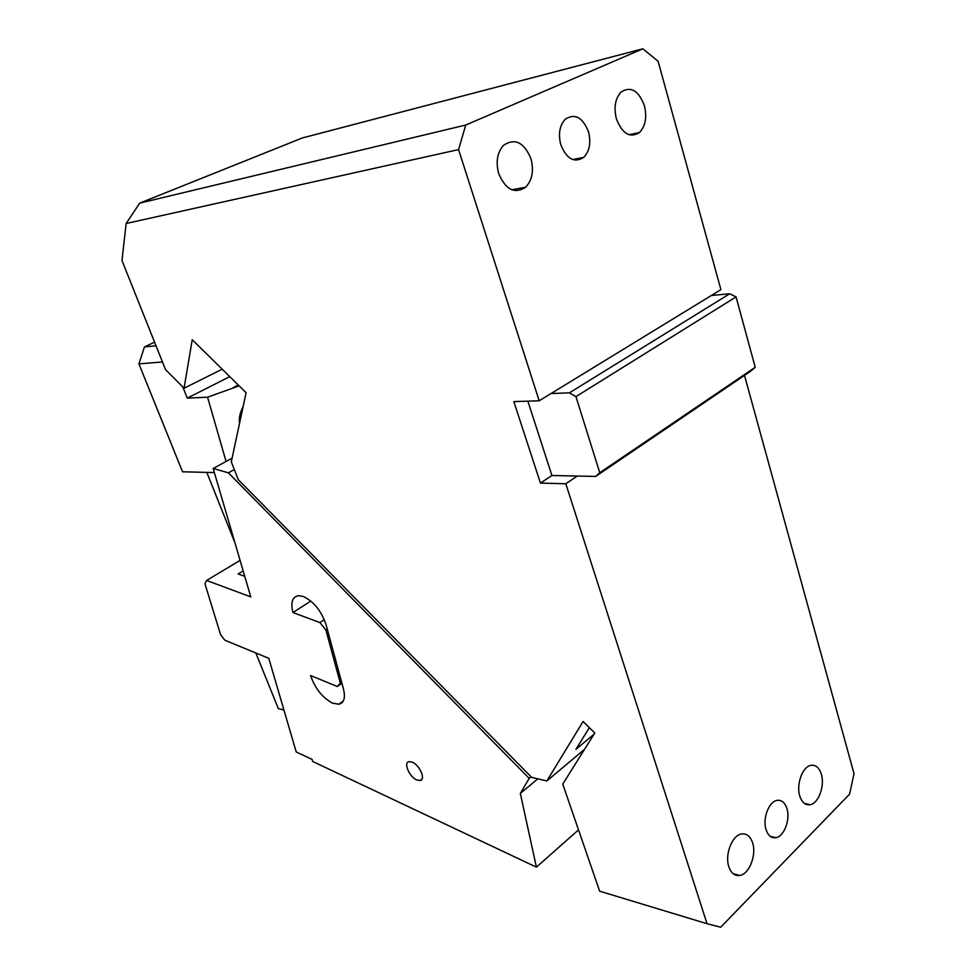 <?xml version="1.0" encoding="UTF-8"?>
<svg xmlns="http://www.w3.org/2000/svg" width="976" height="976" viewBox="0 0 976 976"><rect width="100%" height="100%" fill="white"/><g stroke="black" fill="none" stroke-linecap="round" stroke-linejoin="round"><path stroke-width="1.46" d="M222.199 369.196L184.074 388.228L192.223 339.721L246.098 392.706L231.3 461.868L238.303 479.692L531.639 777.36L546.853 780.959L584.6 749.263M546.853 780.959L583.075 721.508L594.799 733.025L562.749 784.082L599.642 891.173L707.027 923.711L565.812 483.754L540.448 483.083L551.916 475.507L527.857 401.148M458.561 149.596L126.136 223.504L139.702 203.13L465.723 125.05L458.561 149.596L539.191 400.794L513.84 401.6L540.448 483.083M184.074 388.228L165.542 369.648L121.988 260.531L126.136 223.504M707.027 923.711L720.727 927.2L849.608 794.135L854.012 773.651L744.493 375.382M551.916 475.507L577.304 476.044L565.812 483.754M821.377 774.297C824.952 785.717 818.608 803.248 810.275 804.7C805.432 805.481 801.918 802.54 799.747 795.891C796.111 784.521 802.394 767.026 810.592 765.416C815.594 764.501 819.193 767.465 821.377 774.297M728.816 866.664C724.656 854.622 732.098 835.432 741.357 834.004C746.591 833.211 750.349 836.176 752.63 842.898C756.729 855 749.202 874.252 739.759 875.472C734.733 876.106 731.085 873.166 728.816 866.664M786.961 808.64C784.899 802.382 781.508 799.649 776.774 800.442C768.734 801.857 762.439 818.742 766.026 829.539C768.075 835.627 771.382 838.335 775.957 837.676C784.131 836.42 790.487 819.486 786.961 808.64M539.191 400.794L551.074 393.523L569.398 392.852L729.731 293.776L736.063 296.911L575.95 396.61L569.398 392.852M465.723 125.05L642.867 48.8L658.117 61.293L720.91 289.64L551.074 393.523M616.393 118.804C613.66 107.36 615.222 98.43 621.09 92C630.85 85.937 638.621 90.512 644.416 105.737C647.112 117.327 645.429 126.27 639.39 132.59C629.886 138.336 622.224 133.749 616.393 118.804M498.736 173.716C495.625 161.979 497.223 152.524 503.531 145.339C514.828 137.775 523.978 142.215 530.944 158.685C534.018 170.617 532.274 180.121 525.698 187.197C514.718 194.309 505.727 189.808 498.736 173.716M588.504 131.821C582.648 117.242 574.888 113.057 565.214 119.279C559.577 125.55 558.113 134.029 560.81 144.753C566.678 159.064 574.339 163.273 583.758 157.368C589.577 151.207 591.163 142.691 588.504 131.821M642.867 48.8L302.304 137.97L139.702 203.13M711.309 295.521L729.731 293.776M577.304 476.044L595.628 476.434L750.861 371.063L755.217 367.293L736.063 296.911M755.217 367.293L599.764 472.738L575.95 396.61M599.764 472.738L595.628 476.434M589.333 727.657L575.913 749.336L594.079 734.159M240.084 560.383L206.607 580.464L204.936 583.697L220.625 634.815L224.883 640.232L268.778 658.3L296.216 751.947L312.113 759.438L312.698 761.475L536.397 867.152L578.524 829.868M232.093 458.171L213.171 468.504L250.783 596.885L206.607 580.464M234.313 469.554L228.396 472.823L213.171 468.504M243.17 570.887L238.132 573.937L244.756 576.304M310.832 601.045L292.946 612.55C290.482 602.534 292.3 596.909 298.4 595.702L303.219 596.434C313.747 601.448 321.385 610.927 326.118 624.872L343.479 689.068C345.577 697.901 344.016 702.952 338.806 704.221L332.633 703.184C322.422 697.755 315.077 688.531 310.6 675.526L337.318 686.531L341.515 681.797M341.929 683.31L337.318 686.531M327.277 629.154L325.911 630.045L319.884 622.554L324.3 619.65M340.197 682.724L325.911 630.045M319.884 622.554L292.946 612.55M412.287 762.183L409.054 761.658C403.137 762.39 409.322 776.957 416.789 779.946L420.144 780.507C426.024 779.763 419.753 765.099 412.287 762.183M536.397 867.152L520.33 793.427L529.199 778.384L228.396 472.823M529.199 778.384L531.09 776.811M520.33 793.427L537.837 778.824M239.144 385.862L207.559 397.208L226.078 461.453M239.571 423.206C238.681 418.57 239.864 413.031 243.134 406.602M238.278 385.02L233.532 387.448M229.775 376.638L187.27 398.123L207.559 397.208M182.854 387.008L187.27 398.123M162.48 361.974L138.909 363.865L182.549 471.786L214.366 472.579M234.948 542.851L206.827 472.396M255.822 652.968L278.355 708.674L283.906 709.942M138.909 363.865L144.472 346.919L156.026 345.797M144.472 346.919L154.574 342.173M241.255 415.349L240.755 411.884M810.275 804.7L804.444 803.455M739.759 875.472L733.171 873.715M775.957 837.676L770.223 836.31M639.39 132.59L629.008 134.737M525.698 187.197L511.778 189.771M583.758 157.368L572.705 159.552M343.235 701.097L338.806 704.221M422.022 779.043L420.144 780.507"/></g></svg>
